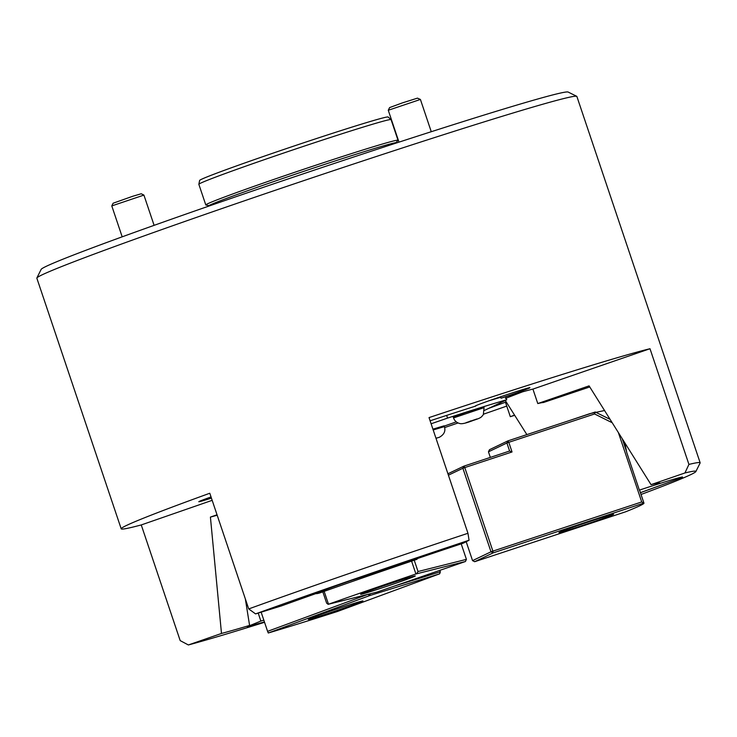 <?xml version="1.0" encoding="UTF-8"?>
<svg xmlns="http://www.w3.org/2000/svg" width="737" height="737" viewBox="0 0 737 737"><rect width="100%" height="100%" fill="white"/><g stroke="black" fill="none" stroke-linecap="round" stroke-linejoin="round"><path stroke-width="1.11" d="M475.669 405.82L475.743 406.059A28.826 0.737 161.4 0 1 475.291 406.078A28.826 0.737 161.4 0 1 508.023 394.295A28.826 0.737 161.4 0 1 529.94 387.69A28.826 0.737 161.4 0 1 501.031 398.192L500.561 396.792M211.031 496.95A28.826 0.737 161.4 0 0 198.806 501.713A28.826 0.737 161.4 0 0 211.427 498.12M245.347 598.914L249.585 625.427L247.273 626.653L264.334 622C249.088 626.708 244.168 627.85 249.585 625.427A240.796 6.191 -18.6 0 1 221.487 633.461L188.368 644.958L180.187 640.619L141.255 524.937L212.173 500.331M405.221 562.69L351.374 580.397C331.604 587.269 320.134 591.544 316.965 593.221A240.796 6.191 -18.6 0 0 281.341 605.934L255.564 613.903A278.107 7.149 -18.6 0 1 469.064 540.239L463.278 543.178A240.796 6.191 -18.6 0 0 405.221 562.69M640.453 492.749A240.796 6.191 -18.6 0 0 642.102 492.086L681.191 477.806C684.443 476.111 677.552 477.935 660.527 483.279A240.796 6.191 -18.6 0 0 660.509 483.223A240.796 6.191 -18.6 0 0 651.038 484.642L684.931 472.961A278.107 7.149 -18.6 0 1 695.857 471.569A278.107 7.149 -18.6 0 1 641.043 494.472M444.651 427.561A284.887 7.324 161.4 0 0 458.082 422.955M483.61 414.148A284.887 7.324 161.4 0 0 506.743 406.087M501.031 398.192A156.014 4.007 -18.6 0 1 532.925 389.099L649.997 348.73A284.887 7.324 161.4 0 0 444.651 412.416A284.887 7.324 161.4 0 0 429.026 417.593L467.958 533.275A284.887 7.324 -18.6 0 0 248.719 608.928L209.787 493.246A284.887 7.324 161.4 0 0 121.2 528.825L36.85 278.19A284.887 7.324 -18.6 0 1 36.878 277.978A284.887 7.324 -18.6 0 1 360.301 161.781A284.887 7.324 -18.6 0 1 576.721 96.307A284.887 7.324 -18.6 0 1 576.868 96.455L700.15 462.772A284.887 7.324 -18.6 0 1 700.122 462.983L695.857 471.569M649.997 348.73L688.929 464.411A284.887 7.324 -18.6 0 1 700.15 462.772M36.878 277.978L41.143 269.392A278.107 7.149 -18.6 0 1 356.865 155.958A278.107 7.149 -18.6 0 1 568.135 92.042L576.721 96.307M430.104 420.799A156.014 4.007 -18.6 0 1 475.743 406.059M532.925 389.099L537.789 403.554A156.014 4.007 -18.6 0 1 543.445 402.513L589.757 386.953M514.555 415.106A156.014 4.007 -18.6 0 1 510.317 416.691L514.684 415.318M488.889 408.289A156.014 4.007 -18.6 0 0 505.444 402.227L510.317 416.691M522.358 391.9L522.358 391.918A139.053 3.574 -18.6 0 1 522.358 391.918L505.398 398.431M489.175 400.725A139.053 3.574 -18.6 0 1 500.718 397.271A139.053 3.574 -18.6 0 0 489.175 400.725M264.546 622.295A278.107 7.149 -18.6 0 1 188.368 644.958M217.185 515.227A212.468 5.463 -18.6 0 1 210.413 517.088L221.487 633.461M217.037 514.785L210.413 517.088M651.038 484.642L589.084 385.875L537.789 403.554M688.929 464.411L684.931 472.961M121.2 528.825A284.887 7.324 161.4 0 0 141.255 524.937M248.719 608.928L255.564 613.903M469.064 540.239L467.958 533.275M604.543 410.527L589.913 413.632L567.951 421.03M640.425 492.657L681.191 477.806C688.561 474.628 665.548 481.408 639.366 490.133L626.754 452.546L624.81 442.826M639.578 490.216L643.898 503.067L493.117 552.888L474.665 561.705L625.649 511.791A218.751 5.62 161.4 0 0 639.863 505.748A218.751 5.62 161.4 0 0 643.954 503.15L639.633 490.289A218.751 5.62 161.4 0 0 639.366 490.133M207.926 206.424L207.954 206.259A99.79 2.561 -18.6 0 1 321.249 165.521A99.79 2.561 -18.6 0 1 397.086 142.61L397.215 142.72M208.82 205.614L205.927 205.033A101.411 2.607 -18.6 0 1 205.798 204.96A101.411 2.607 -18.6 0 1 320.936 163.522A101.411 2.607 -18.6 0 1 398.017 140.27A101.411 2.607 -18.6 0 1 397.962 140.408L396.009 142.619M198.852 184.278L199.626 180.436A99.449 2.552 -18.6 0 1 312.534 139.846A99.449 2.552 -18.6 0 1 388.113 117.008L391.052 119.597A101.411 2.607 161.4 0 0 313.99 142.877A101.411 2.607 161.4 0 0 198.852 184.278A101.411 2.607 161.4 0 0 198.852 184.314L205.798 204.96M398.017 140.27L391.071 119.624A101.411 2.607 161.4 0 0 391.052 119.597M559.512 532.307A28.826 0.737 161.4 0 0 558.978 532.648A28.826 0.737 161.4 0 0 583.695 525.103A28.826 0.737 161.4 0 0 613.083 514.601A28.826 0.737 161.4 0 0 613.617 514.26A28.826 0.737 161.4 0 0 588.9 521.796A28.826 0.737 161.4 0 0 559.512 532.307M612.198 422.725L594.584 413.973L508.797 442.32L512.04 451.965L464.78 467.58L492.896 551.129L641.715 501.943L618.371 432.564M447.93 473.771L463.923 466.134L509.608 451.026L506.909 442.992L488.456 451.818L489.488 449.69L507.94 440.864L595.238 412.011A201.8 5.187 -18.6 0 1 595.339 412.047L610.089 419.371M622.258 438.764L626.551 451.505M488.456 451.818L490.335 457.401M466.189 541.704L472.555 560.627L490.999 551.801L462.882 468.253L448.409 475.181M594.584 413.973L595.247 412.02L608.882 418.763M507.94 440.864L506.909 442.992L508.797 442.32L507.94 440.864M512.04 451.965L509.608 451.026M463.923 466.134L462.882 468.253L464.78 467.58L463.923 466.134M472.555 560.627L474.665 561.705M490.999 551.801L493.117 552.888L492.896 551.129L490.999 551.801M641.715 501.943L643.521 503.178M431.108 423.784L447.552 418.1A139.053 3.574 -18.6 0 1 506.715 399.767L484.504 410.38M446.64 415.401L447.552 418.1M505.711 396.782L506.715 399.767M456.295 421.868A139.053 3.574 -18.6 0 1 444.218 426.097M465.6 412.536L483.785 406.842L484.062 407.644L453.522 417.925L453.246 417.124L465.6 412.536M466.024 422.688L476.959 418.948L466.024 422.688M388.27 110.264L389.606 107.584L402.43 102.876L417.464 98.141L420.403 99.449L388.27 110.264L398.993 142.14M396.672 582.958A28.826 0.737 161.4 0 0 415.29 575.947A28.826 0.737 161.4 0 0 379.26 587.334A28.826 0.737 161.4 0 0 360.642 594.344A28.826 0.737 161.4 0 0 396.672 582.958M415.917 573.985A218.751 5.62 161.4 0 0 370.545 589.517A218.751 5.62 161.4 0 0 328.49 604.229L377.077 592.06L465.443 561.502L415.917 573.985L411.596 561.133M328.177 604.349L326.629 603.142L322.824 591.848M414.24 560.231L418.036 571.525L466.42 559.365L461.205 543.869M324.16 591.369L328.49 604.229M418.036 571.525L416.543 573.782M466.42 559.365L465.443 561.502M353.696 603.502A28.826 0.737 161.4 0 0 324.271 613.267A28.826 0.737 161.4 0 0 308.296 619.356A28.826 0.737 161.4 0 0 317.546 616.832A28.826 0.737 161.4 0 0 346.97 607.058A28.826 0.737 161.4 0 0 362.945 600.968A28.826 0.737 161.4 0 0 353.696 603.502M268.323 632.982A218.751 5.62 161.4 0 0 299.471 623.493A218.751 5.62 161.4 0 0 337.5 611.47L439.685 573.81L369.781 595.551L268.323 632.982M439.851 570.346L440.348 571.829L439.731 570.392M261.147 612.18L267.595 631.351L367.91 594.363M394.783 585.943L440.21 571.811L439.685 573.81L440.348 571.829M267.595 631.351L268.277 632.982M368.049 594.335L369.781 595.551L370.241 593.782M319.536 593.009A218.751 5.62 161.4 0 1 417.041 559.282C410.887 560.627 374.755 572.234 351.374 580.397C326.491 588.937 308.969 595.874 319.536 593.009L316.643 593.331M258.208 613.092L260.861 621.051L247.273 626.653M260.861 621.051A218.751 5.62 161.4 0 0 263.837 620.176M436 438.303L437.29 437.916L436.037 438.432M432.914 429.155L444.116 425.802L444.383 426.612L433.19 429.957M111.784 205.909L113.12 203.219L132.789 196.245L141.237 193.757L143.918 195.093L111.784 205.909L122.185 236.826M154.107 225.347L143.918 195.093M470.105 421.085L472.878 420.56L470.105 421.085M435.963 438.22L439.243 437.336C444.098 434.664 445.811 431.09 444.383 426.612M505.287 400.449L526.881 434.609M622.323 438.874L626.505 451.274M453.522 417.925C454.628 420.891 456.71 422.752 459.777 423.517C461.648 424.19 466.024 423.204 472.914 420.551C481.362 417.768 481.077 417.455 483.361 414.599L484.062 407.644M420.412 99.458L431.265 131.711"/></g></svg>
